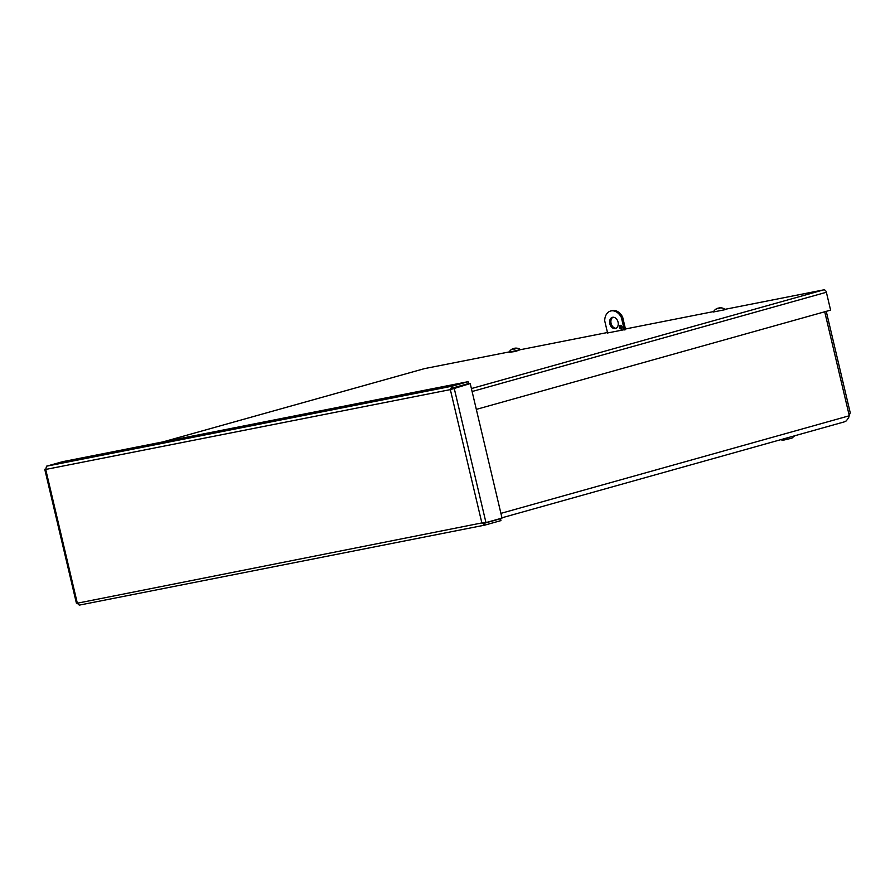 <?xml version="1.0" encoding="UTF-8"?>
<svg xmlns="http://www.w3.org/2000/svg" width="895" height="895" viewBox="0 0 895 895"><rect width="100%" height="100%" fill="white"/><g stroke="black" fill="none" stroke-linecap="round" stroke-linejoin="round"><path stroke-width="1.34" d="M501.95 517.791L844.287 421.881L846.267 420.907L848.628 417.719L849.601 414.407C850.474 412.416 850.395 412.349 849.389 414.184M850.25 412.841L826.253 311.348M625.56 329.427L607.582 332.974M424.297 368.684A2.875 2.081 74.3 0 1 424.409 368.639A2.875 2.081 74.3 0 1 424.521 368.617L509.199 351.914M724.905 309.346L823.668 289.868A2.875 2.081 74.3 0 1 826.376 292.262L830.605 310.129L476.33 409.384M520.532 349.676L607.47 332.515M625.448 328.968L713.572 311.583M450.342 389.616L470.222 383.563L502.028 518.093L485.963 522.591L481.857 522.926L484.877 525.108L500.943 520.599L500.495 518.742L484.441 523.239L484.877 525.108L79.275 605.132L77.239 603.23L481.857 522.926L450.342 389.616L45.712 469.45L46.518 466.194L62.583 461.697L468.096 381.684L452.042 386.192L450.342 389.616M468.096 381.684L468.544 383.552L452.478 388.05L451.617 389.258L470.222 383.563M484.441 523.239L483.132 522.568L485.963 522.591L454.157 388.061L452.803 388.329M45.712 469.45L77.227 602.76M452.478 388.05L452.042 386.192L46.518 466.194M609.819 323.733A5.795 4.184 74.3 0 1 612.37 317.345A5.795 4.184 74.3 0 1 617.964 321.786A5.795 4.184 74.3 0 1 615.491 328.499A5.795 4.184 74.3 0 1 609.819 323.733M613.03 317.233A5.795 4.184 -105.7 0 0 611.095 323.375A5.795 4.184 -105.7 0 0 616.107 328.252M619.429 327.469A1.935 1.398 74.3 0 1 622.148 326.82A1.935 1.398 74.3 0 1 619.429 327.469M620.985 325.388A1.935 1.398 -105.7 0 0 621.902 328.655M624.318 329.931L621.387 317.524A12.351 8.939 -105.7 0 0 610.603 311.024A12.351 8.939 -105.7 0 0 604.707 320.813L607.638 333.231M625.616 329.684L622.663 317.166A12.351 8.939 -105.7 0 0 611.878 310.666L610.603 311.024M621.387 317.524L622.663 317.166M794.637 435.787L791.918 438.158L782.924 440.284L780.675 439.702M717.477 308.395L717.454 308.316A7.842 7.697 62.2 0 0 715.553 309.39L715.899 309.424M715.553 309.39L715.81 309.368A7.842 7.552 -76.1 0 1 717.7 308.294L718.193 308.193A7.842 1.443 71.2 0 1 718.786 308.741L719.871 308.473A7.842 1.924 -98.7 0 0 719.256 307.936L719.569 307.835A7.842 7.641 -69.6 0 1 721.739 307.914L721.404 307.925M719.244 307.925L719.345 308.585L719.569 307.835M719.837 307.813A7.842 7.596 65.2 0 0 719.312 307.858L718.83 307.958A7.842 1.499 -98.6 0 0 718.528 308.462M713.337 311.997L724.984 309.692L713.349 311.986A7.842 7.842 0 0 1 717.298 308.372M513.126 348.692L513.103 348.625A7.842 7.775 56.1 0 0 511.179 349.699L511.481 349.654M511.179 349.699L511.369 349.699A7.842 7.652 -69 0 1 513.283 348.625L513.752 348.535A7.842 0.984 71.4 0 1 514.222 349.106L515.33 348.849A7.842 1.466 -98.6 0 0 514.838 348.267L515.173 348.166A7.842 7.719 -58.9 0 1 517.366 348.244L517.299 348.233M515.99 348.121A7.842 7.697 61.8 0 0 514.983 348.166L514.524 348.267A7.842 1.04 -98.6 0 0 514.323 348.815L513.238 349.084M514.826 348.256L514.927 348.916L515.173 348.166M520.51 349.587L515.352 351.5L508.964 352.317L520.51 349.587A7.842 7.842 0 0 0 517.355 348.233L517.109 348.244M849.109 415.817L500.909 513.372M849.221 415.414L824.72 311.773M424.521 368.617L163.058 441.873M826.376 292.262L472.101 391.518M471.408 388.564L823.668 289.868M484.642 525.152L79.364 605.109M718.83 307.958L718.931 308.685M514.524 348.267L514.625 348.994M483.468 522.971L484.184 522.769M424.409 368.639L163.002 441.884M451.449 389.191L452.12 388.877M44.75 469.26L76.411 603.196M719.837 308.462L718.763 308.719M724.883 309.256A7.842 7.842 0 0 0 721.728 307.914M515.296 348.826L514.211 349.084M512.477 348.893A7.842 7.842 0 0 0 508.975 352.306"/></g></svg>
